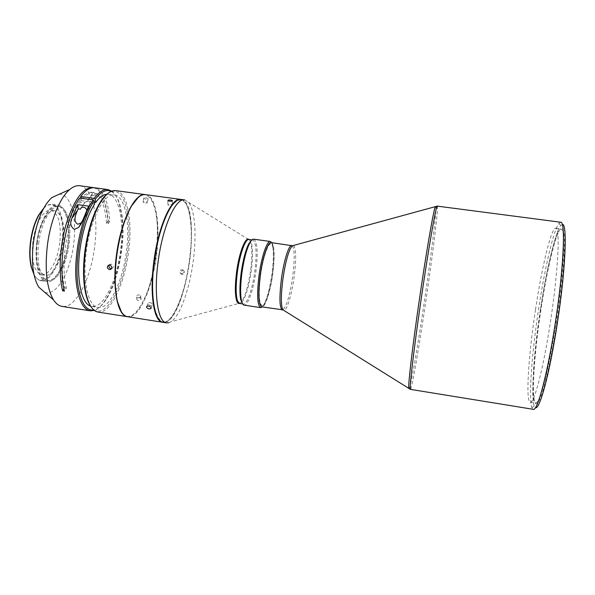 <?xml version="1.0" encoding="UTF-8"?>
<svg xmlns="http://www.w3.org/2000/svg" width="595" height="595" viewBox="0 0 595 595"><rect width="100%" height="100%" fill="white"/><g stroke="black" fill="none" stroke-linecap="round" stroke-linejoin="round"><path stroke-width="0.45" stroke-dasharray="2.98 2.23" d="M556.942 322.639C550.769 363.486 542.372 397.549 537.813 402.644C530.524 412.156 532.949 361.15 540.818 310.345C547.928 262.514 559.114 219.443 563.093 229.923C566.314 236.423 563.829 278.036 556.942 322.639M540.297 310.3C533.269 355.981 530.413 402.488 535.56 403.016L537.255 401.937C541.762 396.858 550.077 363.024 556.206 322.49C563.034 278.229 565.533 236.922 562.364 230.436L561.048 228.919C556.31 228.049 546.686 267.564 540.297 310.3M535.5 309.601C528.494 355.245 525.437 401.685 530.301 402.168C534.065 404.131 543.458 368.179 550.464 321.65C558.236 271.253 560.326 227.015 555.767 228.22C551.29 227.387 541.881 266.902 535.5 309.601M562.282 224.486L560.676 225.594C555.247 232.266 546.53 270.1 540.52 310.121C533.916 353.214 530.688 397.534 534.251 406.095L535.47 407.62M560.676 222.225L558.913 223.378C553.447 230.31 544.626 268.94 538.505 309.735C531.781 353.661 528.405 398.881 531.923 407.716L533.284 409.323M271.223 242.589C274.488 244.976 275.002 255.411 272.778 273.879C270.472 291.386 265.184 307.667 261.822 306.849M260.432 275.626C262.715 258.23 267.899 242.931 270.963 243.853C274.094 246.137 274.592 256.155 272.458 273.901C270.242 290.724 265.154 306.358 261.926 305.562C258.832 303.599 258.334 293.618 260.432 275.626M260.528 275.641C262.812 258.245 267.995 242.946 271.052 243.868C274.183 246.151 274.682 256.17 272.547 273.916C270.331 290.732 265.251 306.365 262.023 305.577C258.929 303.614 258.431 293.632 260.528 275.641M271.179 242.582C272.108 242.782 272.83 244.054 273.336 246.389C274.481 252.622 274.265 261.778 272.688 273.864C270.74 287.392 268.152 297.381 264.931 303.807C263.778 305.904 262.722 306.916 261.77 306.841M271.67 242.648L272.614 245.438C273.797 251.863 273.581 261.287 271.96 273.707C269.959 287.623 267.296 297.887 263.964 304.514L262.261 306.916M253.738 239.168C257.434 241.674 258.163 252.406 255.924 271.365C253.582 289.326 247.877 306.009 244.084 305.116M251.685 240.187L252.689 239.978C256.296 242.41 257.01 252.838 254.839 271.261C252.57 288.709 247.007 304.908 243.318 304.03L242.41 303.547M184.785 199.965L188.422 202.233C194.967 209.574 196.759 234.787 193.263 260.736C189.671 288.873 180.017 316.22 170.921 321.776L168.742 322.758M180.999 199.451L181.178 199.474C202.516 201.817 187.142 318.236 165.165 322.2L163.008 322.312M154.313 261.956C157.987 236.639 163.751 218.03 171.605 206.145C179.296 196.618 185.06 198.165 188.898 210.794C192.044 223.348 192.334 239.83 189.775 260.246C186.57 283.213 181.252 301.033 173.829 313.706C160.65 337.015 147.82 309.378 154.313 261.956M180.813 199.429C184.175 200.143 186.778 203.817 188.637 210.451C191.813 223.08 192.103 239.659 189.53 260.193C186.309 283.287 180.962 301.211 173.487 313.967C170.542 318.63 167.649 321.352 164.808 322.14L162.829 322.282M183.059 270.472L183.639 270.658C185.335 272.636 184.874 273.945 182.256 274.592L181.691 274.414C180.002 272.45 180.456 271.142 183.059 270.472M145.47 194.647L145.671 194.677C156.113 196.119 160.62 225.036 156.5 255.374C152.751 285.719 140.799 314.673 130 316.659L127.598 316.733M138.137 197.54C152.64 184.933 161.327 218.067 156.061 255.329C151.457 294.964 132.35 329.191 121.402 311.854M181.267 273.782C183.855 273.112 184.316 271.796 182.643 269.825L182.07 269.654C179.497 270.346 179.036 271.67 180.709 273.618L181.267 273.782M149.895 302.55C152.008 303.108 152.789 303.963 152.231 305.123L150.542 305.51C148.408 305.012 147.627 304.171 148.192 302.981L149.895 302.55M170.713 204.33L172.245 204.94C172.282 205.528 171.293 205.706 169.263 205.468L167.738 204.799C167.701 204.189 168.697 204.033 170.713 204.33M139.699 297.723L141.015 298.512C141.275 299.917 140.368 300.631 138.293 300.646L136.984 299.895C136.724 298.512 137.631 297.79 139.699 297.723M145.44 197.659C147.381 198.031 148.259 198.529 148.073 199.147L146.556 199.325C144.63 198.894 143.759 198.38 143.938 197.778L145.44 197.659M115.854 190.638L116.077 190.675C127.442 192.237 132.737 221.117 128.661 251.313C124.995 281.517 112.396 310.218 100.689 312.04L98.078 312.085M145.292 194.625L145.314 194.625C169.248 197.309 154.172 313.096 129.65 316.6L127.419 316.704M106.817 194.387C122.563 180.828 132.819 213.88 127.546 251.194C123.068 290.888 102.407 324.572 90.492 305.897M145.641 203.051L147.166 202.858C147.352 202.233 146.474 201.75 144.525 201.4L143.016 201.541C142.837 202.144 143.707 202.65 145.641 203.051M109.287 264.968L111.287 264.128C113.786 265.563 113.965 267.081 111.823 268.695L111.399 268.754M137.847 297.798C139.937 297.805 140.844 297.098 140.584 295.678L139.26 294.875C137.177 294.919 136.27 295.633 136.53 297.031L137.847 297.798M107.003 194.223L108.156 194.253C119.074 195.123 124.385 222.039 120.569 250.361C117.185 278.415 105.293 304.938 94.285 306.432L90.626 306.113M100.377 307.481L97.863 307.474C88.186 306.44 82.355 281.145 86.238 251.685C90.001 219.771 103.999 192.884 114.329 194.996C125.091 195.844 130.253 222.813 126.423 251.209C123.009 279.338 111.235 305.956 100.377 307.481M90.09 201.764L88.387 200.932L86.811 201.355L91.883 195.458L92.329 193.591L93.727 193.301L96.226 195.993L90.09 201.764L94.397 202.3M91.883 195.458L96.226 195.993M79.737 185.752L79.983 185.789C92.463 187.507 98.703 216.342 94.687 246.36C91.124 276.392 77.737 304.781 64.937 306.41L62.081 306.41M93.891 187.715C101.998 190.697 106.765 201.757 108.178 220.894L109.844 221.132C108.387 201.408 103.433 190.303 94.999 187.819L94.769 187.789M111.786 191.151C115.006 193.546 117.557 197.927 119.424 204.286L121.826 216.825C124.98 243.221 117.468 281.844 105.412 300.029C101.797 305.592 98.101 309.05 94.322 310.419M59.106 194.29C70.649 193.368 77.186 217.822 73.691 243.853C70.515 271.759 56.332 296.868 44.751 292.316M37.24 243.325C39.627 222.307 49.913 204.539 57.946 206.272C65.956 207.12 70.336 224.806 67.845 243.615C65.517 263.853 55.588 282.149 47.072 280.505C39.508 279.814 34.711 262.752 37.24 243.325M38.668 243.541C41.055 222.515 51.319 204.739 59.322 206.465C67.309 207.305 71.668 224.999 69.169 243.809C66.841 264.046 56.942 282.357 48.455 280.721C40.914 280.029 36.131 262.968 38.668 243.541M43.628 208.369C46.581 205.327 49.437 203.988 52.211 204.353C60.578 205.245 65.182 223.46 62.624 242.797C60.244 263.592 49.928 282.409 41.033 280.699C38.273 280.252 35.916 278.148 33.967 274.392M36.756 243.325C39.211 221.675 49.801 203.393 58.065 205.171C66.32 206.049 70.827 224.27 68.261 243.623C65.867 264.44 55.655 283.287 46.879 281.591C39.099 280.877 34.146 263.332 36.756 243.325M43.695 208.25C55.551 196.082 65.547 217.071 61.91 242.723C59.054 270.004 42.357 290.583 33.989 274.526M36.719 242.961C35.179 261.859 38.058 272.644 45.354 275.307C52.776 276.749 61.471 260.878 63.494 243.236C65.175 224.575 62.274 213.754 54.807 210.756C47.749 209.254 38.787 224.724 36.719 242.961M59.82 242.701C57.804 260.327 49.058 276.184 41.576 274.734C34.205 272.064 31.29 261.279 32.814 242.388C34.882 224.166 43.896 208.711 51.014 210.221C58.555 213.233 61.493 224.055 59.82 242.701M80.548 209.135L84.609 202.761L80.176 202.211C72.843 213.471 67.837 228.926 65.145 248.569C63.338 264.031 63.762 277.181 66.424 288.017L64.439 291.074M88.596 206.123L89.153 210.221L81.5 223.356M89.153 210.221L86.811 209.857M94.62 204.018L90.12 203.453L86.833 209.931M63.918 288.82L64.632 287.72C61.954 276.891 61.516 263.749 63.315 248.293C66.982 216.714 81.448 190.184 92.337 192.356C100.421 194.312 105.151 204.68 106.512 223.452L108.193 223.675C106.847 204.896 102.147 194.52 94.092 192.564C89.971 192.148 85.695 194.848 81.27 200.664L86.811 201.355M111.206 191.389C114.969 193.39 117.899 197.949 119.997 205.074L122.354 217.428C125.456 243.437 118.048 281.532 106.185 299.434C102.132 305.659 98.011 309.192 93.839 310.032M108.178 220.894L106.512 223.452M80.176 202.211L79.581 198.031M84.609 202.761L85.211 202.077C86.915 201.251 88.551 201.705 90.12 203.453M81.27 200.664L80.927 198.217M108.193 223.675L109.844 221.132M64.632 287.72L66.424 288.017M437.265 206.123C438.649 206.078 433.51 248.546 426.965 293.491C420.025 341.56 411.844 389.866 410.438 389.375M293.514 245.445C296.169 248.42 296.377 258.929 294.123 276.98C291.818 294.198 287.013 310.419 283.993 310.493M409.152 388.624C411.086 385.523 418.925 339.209 425.551 293.305C431.777 250.495 436.708 209.782 435.815 206.48M292.346 245.765C294.689 249.521 294.793 259.866 292.658 276.787C289.854 295.343 286.619 306.365 282.967 309.854M248.933 239.458L251.335 242.663C252.897 248.762 252.875 258.126 251.268 270.74C249 288.181 243.392 304.357 239.629 303.472L240.365 303.034L239.562 303.457M188.422 202.233L249.58 240.09L250.651 242.425C252.228 248.554 252.206 257.962 250.592 270.628C248.026 287.757 244.619 298.556 240.365 303.034L170.921 321.776M82.906 219.905L88.201 212.214M537.255 401.937L537.813 402.644M530.301 402.168L535.56 403.016M560.676 225.594L558.913 223.378M273.336 246.389L272.614 245.438M252.689 239.978L251.997 239.882M183.639 270.658L182.643 269.825M151.078 308.009L152.231 305.123M172.409 200.835L172.245 204.94M148.073 199.147L147.166 202.858M111.124 269.074L111.823 268.695M141.015 298.512L140.584 295.678M91.734 306.41L97.863 307.474M92.329 193.591L86.974 201.222M57.946 206.272L59.322 206.465M52.211 204.353L58.065 205.171M41.576 274.734L45.354 275.307M562.364 230.436L563.093 229.923M555.767 228.22L561.048 228.919M534.251 406.095L531.923 407.716M264.931 303.807L263.964 304.514M243.318 304.03L242.619 303.926M181.691 274.414L180.709 273.618M146.839 306.343L148.192 302.981M167.909 200.627L167.738 204.799M143.938 197.778L143.016 201.541M108.855 265.028L110.469 264.165M136.984 299.895L136.53 297.031M92.337 192.356L94.092 192.564M108.156 194.253L114.329 194.996M81.366 207.543L85.211 202.077M106.185 299.434L105.412 300.029M119.997 205.074L119.424 204.286M47.072 280.505L48.455 280.721M41.033 280.699L46.879 281.591M51.014 210.221L54.807 210.756"/><path stroke-width="0.89" d="M535.47 407.62C539.62 410.416 549.892 372.582 557.374 322.966C565.689 269.252 567.511 222.493 562.282 224.486M555.336 322.802C563.74 268.419 565.763 220.886 560.676 222.225L437.265 206.123C436.269 204.055 428.274 249.729 420.598 302.952C413.473 352.039 409.055 390.603 410.438 389.375L533.284 409.323C537.478 411.502 547.764 372.998 555.336 322.802M282.967 309.854L261.822 306.849C258.602 304.811 258.081 294.421 260.268 275.678C262.64 257.553 268.04 241.63 271.223 242.589L292.346 245.765M261.77 306.841C258.513 304.908 257.977 294.518 260.171 275.663C262.559 257.442 267.995 241.473 271.179 242.582M262.261 306.916L260.647 307.637C257.315 305.54 256.772 294.845 259.011 275.552C261.458 256.891 267.036 240.499 270.331 241.496L271.67 242.648M260.647 307.637L244.084 305.116C242.939 304.923 242.053 303.383 241.429 300.512C240.216 294.183 240.38 285.02 241.897 273.038C243.853 259.472 246.508 249.394 249.87 242.812C251.298 240.239 252.585 239.019 253.738 239.168L270.331 241.496M242.41 303.547L240.715 299.545C239.532 293.395 239.688 284.499 241.161 272.874C243.058 259.71 245.638 249.93 248.911 243.534L251.685 240.187M168.742 322.758L166.615 322.884C158.084 322.401 153.636 295.023 158.01 262.529C162.353 227.327 175.651 197.585 184.614 199.935L184.785 199.965M180.813 199.429L180.635 199.399C171.546 197.034 158.136 226.732 153.808 261.904C149.442 294.384 154.008 321.754 162.651 322.259L162.829 322.282M121.402 311.854L117.208 301.152C114.523 289.267 114.262 274.347 116.412 256.386C119.268 235.598 124.147 219.005 131.049 206.591L138.137 197.54M162.651 322.259L127.598 316.733C123.172 315.967 119.788 310.887 117.446 301.494C114.753 289.542 114.485 274.526 116.65 256.445C119.528 235.523 124.437 218.819 131.376 206.331C136.307 198.009 141.008 194.111 145.47 194.647L180.635 199.399M149.167 308.954L150.825 308.656C151.368 307.533 150.595 306.648 148.512 306.001L146.839 306.343C146.281 307.489 147.062 308.359 149.167 308.954M169.434 201.184C171.472 201.311 172.468 201.103 172.424 200.56L170.884 200.054C168.861 199.868 167.864 200.061 167.909 200.627L169.434 201.184M90.492 305.897C88.558 302.989 86.989 299.017 85.792 293.967C83.181 282.387 82.854 268.3 84.817 251.707C87.435 232.377 92.121 216.632 98.889 204.472C101.485 199.98 104.132 196.618 106.817 194.387M127.419 316.704L98.078 312.085C92.902 311.17 88.99 305.406 86.357 294.793C83.709 283.034 83.382 268.717 85.383 251.849C88.038 232.191 92.798 216.193 99.67 203.84C105.241 194.431 110.633 190.028 115.854 190.638L145.292 194.625M111.399 268.754L110.997 268.724C109.093 268.033 108.521 266.783 109.287 264.968M109.391 269.609L110.224 269.572C112.381 267.951 112.202 266.426 109.673 264.991L108.855 265.028C106.654 266.664 106.832 268.189 109.391 269.609M90.626 306.113C81.411 303.524 76.115 278.869 79.804 250.733C82.519 230.957 87.458 215.383 94.62 204.018L94.203 200.835L93.192 199.905L79.581 198.031C65.524 217.197 57.514 266.158 64.439 291.074L62.631 290.791C58.228 273.566 59.805 245.207 66.618 222.656C74.472 199.028 83.27 187.321 93.021 187.551L93.891 187.715M81.865 222.582L77.878 224.248C72.568 221.28 75.9 214.178 77.536 210.28L78.25 208.845L77.633 204.606L71.846 218.343C69.771 223.051 70.604 226.717 74.345 229.358L78.652 227.491L82.906 219.905L88.596 206.123L77.633 204.606M80.927 198.217L80.682 196.491L94.263 198.358L95.274 199.288C100.027 192.862 104.579 189.983 108.915 190.645L111.206 191.389M94.263 198.358C99.015 191.947 103.575 189.017 107.926 189.567L111.786 191.151M94.322 310.419L90.18 310.835C83.828 309.616 79.418 301.806 76.948 287.4C72.464 261.272 80.63 217.755 93.192 199.905M90.18 310.835L62.081 306.41C58.898 305.897 56.056 303.74 53.55 299.932C46.819 288.501 44.722 270.606 47.273 246.241C50.248 221.199 59.82 197.622 69.719 189.515C73.207 186.585 76.547 185.328 79.737 185.752L93.021 187.551M44.751 292.316L38.764 287.125C33.067 277.649 31.238 263.102 33.275 243.489C36.488 221.466 42.691 206.153 51.877 197.547L59.106 194.29M33.967 274.392L31.461 267.2C29.862 260.052 29.601 251.797 30.695 242.433C32.137 231.41 34.964 222.113 39.173 214.542L43.628 208.369M33.989 274.526L31.163 266.761C29.586 259.71 29.334 251.581 30.405 242.358C31.825 231.5 34.614 222.344 38.764 214.877L43.695 208.25M166.615 322.884L163.008 322.312C154.053 321.456 149.687 292.145 154.685 258.349C159.579 224.531 172.171 197.704 180.999 199.451L184.614 199.935M127.241 316.681C117.208 315.647 111.786 286.359 116.769 252.793C121.618 219.213 135.199 192.706 145.113 194.595M86.811 209.857C85.435 207.439 83.62 206.666 81.366 207.543L80.548 209.135L78.25 208.845M94.397 202.3L95.691 202.464C99.566 197.168 103.344 194.424 107.003 194.223M93.839 310.032C86.327 310.969 81.128 303.279 78.235 286.954C73.854 261.227 81.872 218.439 94.203 200.835M95.691 202.464L95.274 199.288M63.918 288.82L62.631 290.791M107.926 189.567L94.769 187.789C90.261 187.217 85.561 190.117 80.682 196.491M283.993 310.493L282.841 309.779C280.855 305.518 280.87 295.261 282.9 279.018C285.622 261.019 288.731 249.945 292.204 245.802L293.514 245.445M435.815 206.48L435.235 206.934C433.376 210.994 425.871 254.474 418.925 302.684C412.514 346.885 408.2 383.686 408.728 388.022L409.152 388.624M410.438 389.375L282.841 309.779L282.335 309.973C279.494 307.979 279.196 297.589 281.442 278.78C283.86 260.603 288.947 244.567 291.773 245.482L292.204 245.802L437.265 206.123M242.619 303.926L239.629 303.472L237.569 301.063C235.754 295.462 235.679 285.875 237.36 272.317C239.696 254.266 245.43 238.446 249 239.465L251.997 239.882M239.562 303.457C238.454 303.777 237.531 302.989 236.795 301.092C234.966 295.462 234.884 285.838 236.565 272.205C239.064 252.823 245.415 236.468 248.933 239.458M77.536 210.28L71.846 218.343M248.911 243.534L249.87 242.812M150.825 308.656L151.078 308.009M98.889 204.472L99.67 203.84M110.224 269.572L111.124 269.074M51.877 197.547L69.719 189.515M38.764 214.877L39.173 214.542M240.715 299.545L241.429 300.512M85.792 293.967L86.357 294.793M78.652 227.491L81.5 223.356M38.764 287.125L53.55 299.932M31.163 266.761L31.461 267.2"/></g></svg>
